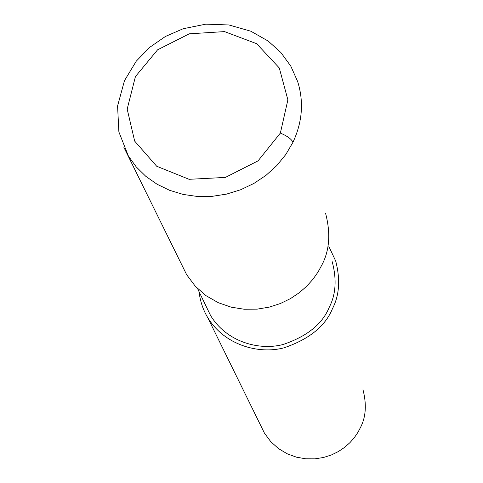 <?xml version="1.0" encoding="UTF-8"?>
<svg xmlns="http://www.w3.org/2000/svg" width="483" height="483" viewBox="0 0 483 483"><rect width="100%" height="100%" fill="white"/><g stroke="black" fill="none" stroke-linecap="round" stroke-linejoin="round"><path stroke-width="0.72" d="M280.375 133.073L287.88 99.836L279.289 67.958L256.624 43.687L224.523 31.6L189.282 33.822L157.585 49.815L135.433 76.574L127.18 109.086L134.654 141.09L156.679 166.237L189.094 179.308L225.374 177.424L258.049 160.869L280.375 133.073C287.385 136.073 291.575 139.152 292.952 142.304C302.406 122.036 303.976 101.792 297.667 81.567L297.606 81.386M123.799 147.158L186.661 274.736L195.38 286.334L206.114 295.723L218.244 302.678L231.14 307.158L244.241 309.247L257.059 309.15L269.206 307.14L280.394 303.523L290.44 298.627L299.237 292.752L306.759 286.184L313.032 279.174L318.104 271.929L322.064 264.618C329.557 250.242 330.74 233.18 325.608 213.444M197.529 288.538L210.51 315.387C226.533 342.091 259.214 350.755 282.96 344.548C307.025 336.434 322.463 323.99 329.279 307.218C335.884 294.467 336.862 279.301 332.207 261.708M199.081 291.75C200.143 301.096 202.999 309.681 207.66 317.5C224.643 345.436 258.966 354.419 283.901 347.851C309.156 339.277 325.361 326.182 332.521 308.565C339.404 295.24 340.467 279.391 335.697 261.019L328.893 246.553M207.66 317.5L264.436 433.124L270.782 441.673L278.522 448.616L287.222 453.797L296.441 457.172L305.769 458.808L314.874 458.85L323.477 457.498L331.392 454.968L338.48 451.496L344.687 447.306L349.982 442.603L354.389 437.556L357.945 432.327L360.716 427.038C365.969 416.636 366.718 404.174 362.975 389.66M128.375 156.033L136.23 166.901L145.854 176.367L157.072 184.24L169.611 190.314L183.16 194.432L197.384 196.472L211.934 196.376L226.436 194.13L240.516 189.801L253.816 183.486L266 175.347L276.759 165.597L285.815 154.488L292.952 142.304M297.667 81.567L290.79 66.117L280.798 52.43L268.125 41.025L250.846 31.22L228.93 24.965L205.873 24.15L183.099 28.757L165.379 36.497L149.549 47.443L136.272 61.154L124.481 80.625L117.58 105.976L118.878 131.919L128.412 156.1"/></g></svg>
